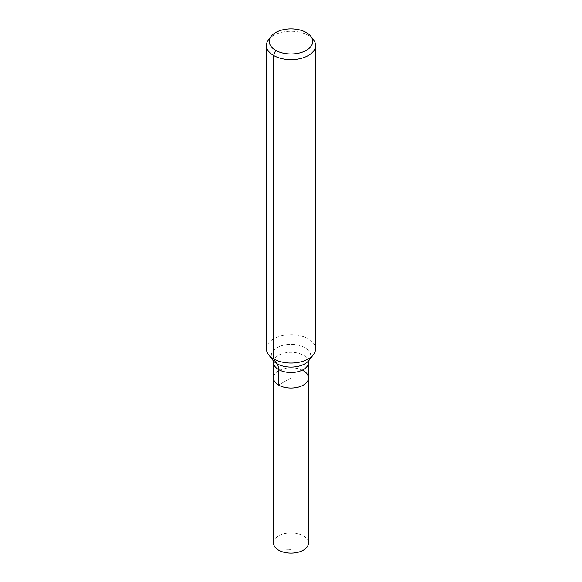 <?xml version="1.0" encoding="UTF-8"?>
<svg xmlns="http://www.w3.org/2000/svg" width="582" height="582" viewBox="0 0 582 582"><rect width="100%" height="100%" fill="white"/><g stroke="black" fill="none" stroke-linecap="round" stroke-linejoin="round"><path stroke-width="0.44" stroke-dasharray="2.91 2.18" d="M303.389 370.77A17.525 10.12 180 0 0 284.292 368.581A17.525 10.12 180 0 0 273.475 377.929A17.525 10.12 180 0 1 284.292 368.581A17.525 10.12 180 0 1 303.389 370.77A17.525 10.12 180 0 1 308.525 377.929M268.571 39.663A24.568 14.186 180 0 1 308.373 35.422A24.568 14.186 180 0 1 313.429 39.663M266.432 348.873A24.568 14.186 180 0 1 281.601 335.763A24.568 14.186 180 0 1 308.373 338.84A24.568 14.186 180 0 1 315.568 348.873M273.475 542.977A17.525 10.12 180 0 1 284.292 533.629A17.525 10.12 180 0 1 303.389 535.818A17.525 10.12 180 0 1 308.525 542.977M278.611 550.128L291 549.648L291 377.929L278.611 385.08L291 377.929L291 549.648L278.611 550.128M272.98 360.353L272.98 360.353A19.723 11.385 180 0 1 279.818 346.348A19.723 11.385 180 0 1 304.946 347.68A19.723 11.385 180 0 1 309.006 360.374L309.013 360.36M273.475 362.411A17.525 10.12 180 0 1 284.292 353.063A17.525 10.12 180 0 1 303.389 355.26A17.525 10.12 180 0 1 308.525 362.411"/><path stroke-width="0.87" d="M308.525 377.929A17.525 10.12 180 0 1 291 388.048A17.525 10.12 180 0 1 273.475 377.929L273.475 542.977A17.525 10.12 180 0 0 278.611 550.128A17.525 10.12 180 0 0 297.708 552.325A17.525 10.12 180 0 0 308.525 542.977L308.525 377.929A17.525 10.12 180 0 1 291 388.048A17.525 10.12 180 0 1 273.475 377.929L273.475 362.411A17.525 10.12 180 0 0 291 372.531A17.525 10.12 180 0 0 308.525 362.411L308.525 377.929A17.525 10.12 180 0 0 303.389 370.77M306.365 32.57A21.73 12.549 180 0 1 310.839 36.317A21.73 12.549 180 0 1 291 53.988A21.73 12.549 180 0 1 271.161 36.317A21.73 12.549 180 0 1 306.365 32.57M310.839 36.317L313.429 39.663A24.568 14.186 180 0 1 315.568 45.454A24.568 14.186 180 0 1 291 59.633A24.568 14.186 180 0 1 266.432 45.454A24.568 14.186 180 0 1 268.571 39.663L271.161 36.317M315.568 45.454L315.568 348.873A24.568 14.186 180 0 1 313.429 354.664A24.568 14.186 180 0 1 291 363.052A24.568 14.186 180 0 1 268.571 354.664A24.568 14.186 180 0 1 266.432 348.873L266.432 45.454M275.635 50.314L273.627 55.479L273.627 358.898L277.054 363.779A16.376 9.457 -60 0 1 278.611 369.57L278.611 385.08M313.429 354.664L309.006 360.374A19.723 11.385 180 0 1 291 367.111A19.723 11.385 180 0 1 272.994 360.374L268.571 354.664M309.02 360.353L308.525 362.411M272.98 360.353L273.475 362.411"/></g></svg>
